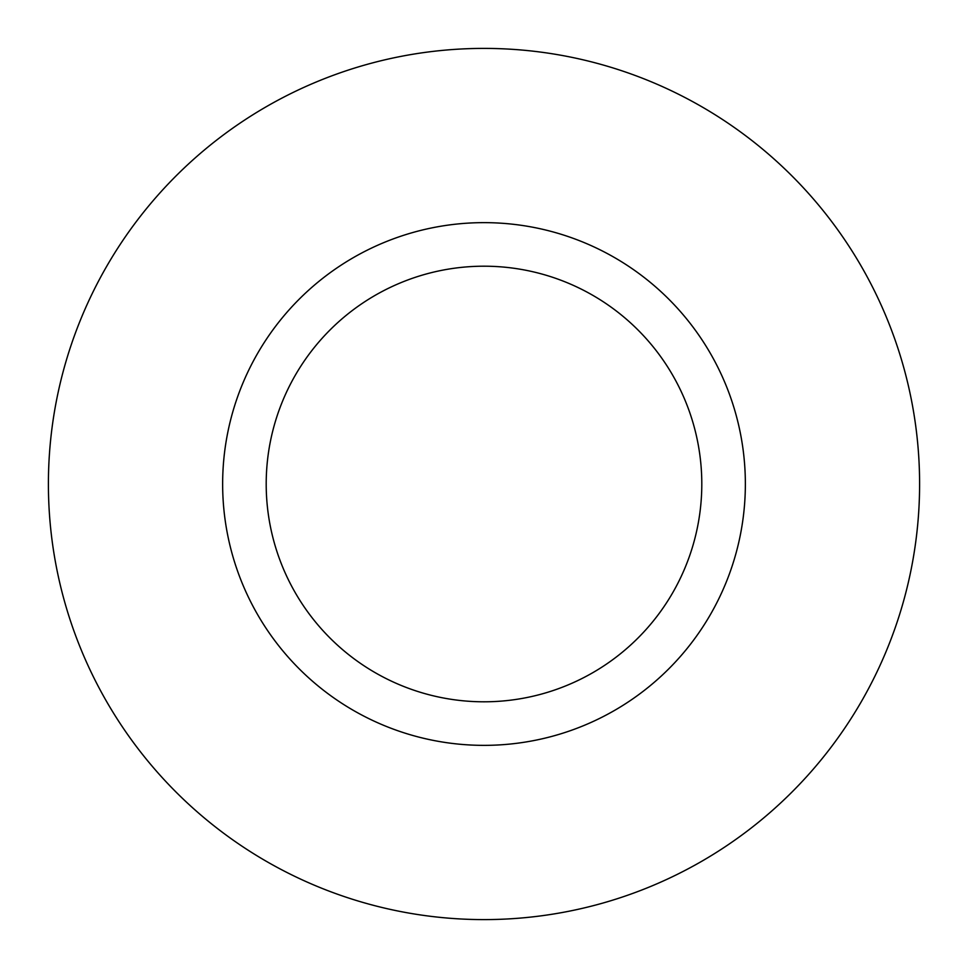 <?xml version="1.0" encoding="UTF-8"?>
<svg xmlns="http://www.w3.org/2000/svg" width="968" height="968" viewBox="0 0 968 968"><rect width="100%" height="100%" fill="white"/><g stroke="black" fill="none" stroke-linecap="round" stroke-linejoin="round"><path stroke-width="1.45" d="M222.64 484A261.36 261.36 0 0 1 484 222.64A261.36 261.36 0 0 1 745.36 484A261.36 261.36 0 0 1 484 745.36A261.36 261.36 0 0 1 222.64 484M266.2 484A217.8 217.8 0 0 1 484 266.2A217.8 217.8 0 0 1 701.8 484A217.8 217.8 0 0 1 484 701.8A217.8 217.8 0 0 1 266.2 484M48.4 484A435.6 435.6 0 0 1 484 48.4A435.6 435.6 0 0 1 919.6 484A435.6 435.6 0 0 1 484 919.6A435.6 435.6 0 0 1 48.4 484"/></g></svg>
